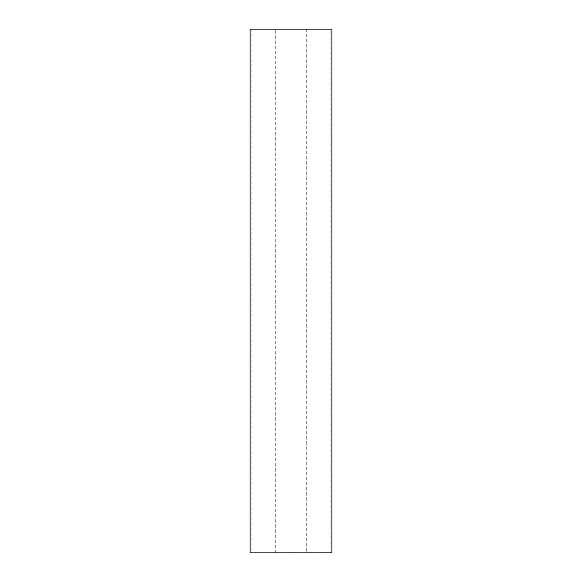 <?xml version="1.0" encoding="UTF-8"?>
<svg xmlns="http://www.w3.org/2000/svg" width="582" height="582" viewBox="0 0 582 582"><rect width="100%" height="100%" fill="white"/><g stroke="black" fill="none" stroke-linecap="round" stroke-linejoin="round"><path stroke-width="0.44" stroke-dasharray="2.91 2.18" d="M331.9 552.9L330.809 552.9L330.809 29.1L250.1 29.1M330.809 552.9L251.191 552.9L251.191 29.1M275.286 552.849L275.286 29.151L306.714 29.151L306.714 552.849L275.286 552.849L275.286 29.151L306.714 29.151L306.714 552.849L275.286 552.849M331.9 29.1L330.809 29.1M251.191 552.9L250.1 552.9M329.972 29.1L251.148 29.1L329.972 29.151M329.972 552.9L251.148 552.9L329.972 552.849"/><path stroke-width="0.87" d="M250.1 29.1L331.9 29.1L331.9 552.9L250.1 552.9L250.1 29.1"/></g></svg>
